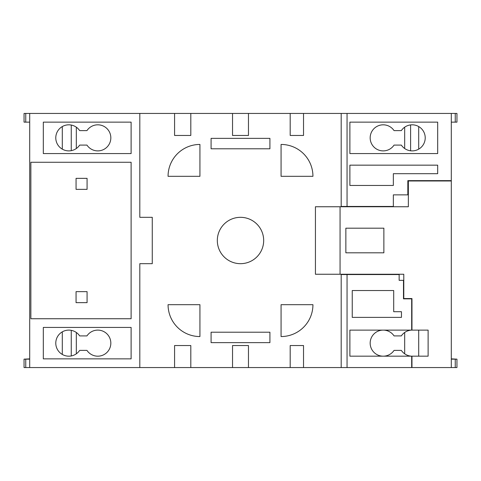 <?xml version="1.0" encoding="UTF-8"?>
<svg xmlns="http://www.w3.org/2000/svg" width="481" height="481" viewBox="0 0 481 481"><rect width="100%" height="100%" fill="white"/><g stroke="black" fill="none" stroke-linecap="round" stroke-linejoin="round"><path stroke-width="0.72" d="M394.047 145.1A13.041 13.041 0 0 1 370.166 137.855A13.041 13.041 0 0 1 394.047 130.61L401.34 130.61A13.041 13.041 0 0 1 420.779 128.048A13.041 13.041 0 0 1 420.779 147.655A13.041 13.041 0 0 1 401.34 145.1L394.047 145.1M383.706 356.174A13.041 13.041 0 0 0 394.047 350.39L401.34 350.39A13.041 13.041 0 0 0 411.682 356.174L411.682 367.562L451.298 367.562L451.298 180.976L408.357 180.976L408.357 206.746L340.061 206.746L340.061 274.254L403.787 274.254L403.787 298.557L411.97 298.557L411.97 330.116L428.12 330.116L428.12 356.174L411.97 356.174L411.97 367.562M382.708 330.116A13.041 13.041 0 0 0 370.166 343.145A13.041 13.041 0 0 0 382.708 356.174M79.66 350.39A13.041 13.041 0 0 1 55.778 343.145A13.041 13.041 0 0 1 79.66 335.9L86.953 335.9A13.041 13.041 0 0 1 106.391 333.345A13.041 13.041 0 0 1 106.391 352.952A13.041 13.041 0 0 1 86.953 350.39L79.66 350.39M55.778 137.855A13.041 13.041 0 0 0 79.66 145.1L86.953 145.1A13.041 13.041 0 0 0 106.391 147.655A13.041 13.041 0 0 0 106.391 128.048A13.041 13.041 0 0 0 86.953 130.61L79.66 130.61A13.041 13.041 0 0 0 55.778 137.855M263.678 240.5A23.178 23.178 0 0 0 240.5 217.322A23.178 23.178 0 0 0 217.322 240.5A23.178 23.178 0 0 0 240.5 263.678A23.178 23.178 0 0 0 263.678 240.5M340.061 274.254L315.434 274.254L315.434 206.746L340.061 206.746M383.874 228.186L345.857 228.186L345.857 252.814L383.874 252.814L383.874 228.186L345.857 228.186L345.857 252.814L383.874 252.814L383.874 228.186M411.682 356.174L349.885 356.174L349.885 330.116L411.682 330.116A13.041 13.041 0 0 0 401.34 335.9L394.047 335.9A13.041 13.041 0 0 0 383.706 330.116M411.682 330.116L411.682 298.851L403.487 298.851L403.487 280.345L399.146 280.345L399.146 274.549L347.048 274.549L347.048 367.562L411.682 367.562M393.705 311.712L393.705 290.536L352.242 290.536L352.242 317.382L401.461 317.382L401.461 311.712L393.705 311.712M347.048 367.562L341.191 367.562L341.191 274.549L347.048 274.549M393.35 194.865L393.35 206.451L347.048 206.451L347.048 113.438L451.298 113.438L451.298 180.646L407.834 180.646L407.834 194.865L393.35 194.865M437.68 165.163L349.885 165.163L349.885 185.444L393.35 185.444L393.35 173.689L437.68 173.689L437.68 165.163M437.68 153.571L349.885 153.571L349.885 122.132L437.68 122.132L437.68 153.571M25.746 367.562L24.05 367.562L24.05 359.157L25.746 359.157L25.746 367.562L29.702 367.562L29.702 113.438L139.809 113.438L139.809 217.322L139.809 113.438L174.579 113.438L174.579 135.462L190.807 135.462L190.807 113.438L174.579 113.438M29.702 367.562L139.809 367.562L139.809 263.678L152.267 263.678L152.267 217.322L139.809 217.322M131.115 318.735L131.115 162.265L30.862 162.265L30.862 318.735L131.115 318.735M131.115 153.571L131.115 122.132L43.32 122.132L43.32 153.571L131.115 153.571M43.32 327.429L131.115 327.429L131.115 358.868L43.32 358.868L43.32 327.429M76.323 127.188L76.323 148.515M71.26 150.661L71.26 125.042M29.702 359.157L25.746 359.157M455.254 113.438L456.95 113.438L456.95 122.132L455.254 122.132L455.254 113.438L451.298 113.438M451.298 122.132L455.254 122.132M29.702 358.868L24.05 359.157M62.296 331.854L62.296 354.437M76.323 353.812L76.323 332.485M404.677 332.485L404.677 353.812M404.677 127.188L404.677 148.515M25.746 113.438L25.746 122.132L24.05 122.132L24.05 113.438L29.702 113.438M25.746 122.132L29.702 122.132M269.913 342.64L269.913 332.209L211.087 332.209L211.087 342.64L269.913 342.64M269.913 138.36L211.087 138.36L211.087 148.791L269.913 148.791L269.913 138.36M199.934 144.444A31.872 31.872 0 0 0 168.061 176.317L199.934 176.317L199.934 144.444M168.061 304.683A31.872 31.872 0 0 0 199.934 336.556L199.934 304.683L168.061 304.683M281.066 336.556A31.872 31.872 0 0 0 312.939 304.683L281.066 304.683L281.066 336.556M281.066 144.444L281.066 176.317L312.939 176.317A31.872 31.872 0 0 0 281.066 144.444M347.048 206.451L341.191 206.451L341.191 113.438L290.193 113.438L290.193 135.462L303.523 135.462L303.523 113.438M290.193 113.438L232.533 113.438L232.533 135.462L248.467 135.462L248.467 113.438M232.533 113.438L190.807 113.438M341.191 367.562L303.523 367.562L303.523 345.538L290.193 345.538L290.193 367.562L248.467 367.562L248.467 345.538L232.533 345.538L232.533 367.562L190.807 367.562L190.807 345.538L174.579 345.538L174.579 367.562L139.809 367.562L139.809 263.678M290.193 367.562L303.523 367.562M232.533 367.562L248.467 367.562M174.579 367.562L190.807 367.562M341.191 113.438L347.048 113.438M451.298 180.646L451.298 180.976M455.254 367.562L455.254 359.157L456.95 359.157L456.95 367.562L451.298 367.562M455.254 359.157L451.298 359.157M456.95 359.157L451.298 358.868M418.704 126.563L418.704 149.146M418.704 330.116L418.704 356.174M62.296 126.563L62.296 149.146M410.612 150.8L410.612 124.91M71.26 330.339L71.26 355.958M76.064 178.349L76.064 189.358L87.073 189.358L87.073 178.349L76.064 178.349M76.064 302.651L87.073 302.651L87.073 291.642L76.064 291.642L76.064 302.651"/></g></svg>
